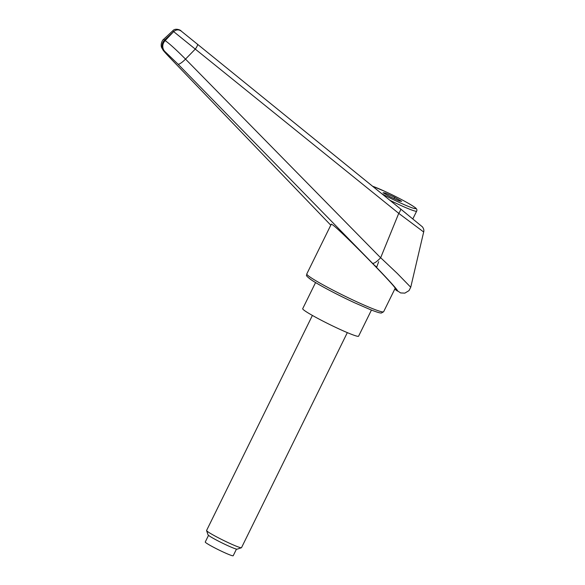 <?xml version="1.0" encoding="UTF-8"?>
<svg xmlns="http://www.w3.org/2000/svg" width="585" height="585" viewBox="0 0 585 585"><rect width="100%" height="100%" fill="white"/><g stroke="black" fill="none" stroke-linecap="round" stroke-linejoin="round"><path stroke-width="0.88" d="M423.672 231.982C424.176 230.439 423.752 228.72 422.407 226.848L400.462 208.86C400.937 209.496 400.367 210.988 398.751 213.335L380.645 257.788L185.518 59.107A7799.22 1658.314 -47.5 0 1 195.273 49.096L398.736 213.349L423.672 231.982L410.743 287.235M378.671 261.707L376.725 267.089L374.407 265.232C392.835 284.178 402.97 296.01 394.802 289.048L400.615 292.939L404.849 293.129L409.003 290.628L410.743 287.257L397.303 273.451L380.674 257.736M164.151 50.88A7.788 7.378 -51.3 0 1 162.133 45.528A7.788 7.378 -51.3 0 1 164.531 40.094L163.668 39.253C162.272 39.999 160.319 44.401 161.592 47.517L163.347 50.559L169.489 57.293A7.788 3.152 136.1 0 0 169.584 57.381C164.261 51.802 162.447 49.63 164.151 50.88L164.794 51.407A7.788 7.378 -51.3 0 1 162.784 46.047A7.788 7.378 -51.3 0 1 165.175 40.614L164.531 40.094A9792.344 3101.385 135.9 0 1 173.54 31.729A9792.344 3101.385 135.9 0 1 165.175 40.614C169.496 43.656 176.275 49.82 185.518 59.107A7.788 1.755 -44.3 0 1 177.986 64.123L374.407 265.232M331.315 224.099L333.136 225.21C343.241 232.962 397.603 288.398 395.116 288.412L383.636 311.739A42.822 3.122 -153.8 0 1 355.87 301.377A42.822 3.122 -153.8 0 1 308.273 275.74A42.822 3.122 -153.8 0 1 306.796 273.926L331.315 224.099M164.794 51.407L177.986 64.123M380.645 257.788C376.813 261.729 374.115 263.579 372.557 263.33M163.668 39.261L172.824 30.756L173.54 31.729M173.65 31.619L195.273 49.096A5.843 1.462 129 0 0 197.394 44.175L181.153 31.042C178.63 29.33 176.114 29.521 173.65 31.619M406.538 213.796L400.476 208.874M371.446 310.065L358.59 336.192A31.144 2.267 -153.8 0 1 334.064 326.62A31.144 2.267 -153.8 0 1 303.783 310.013A31.144 2.267 -153.8 0 1 302.701 308.697L315.556 282.57M312.397 315.439L206.585 530.485A19.466 1.419 26.2 0 0 206.585 530.602L208.026 534.807A16.307 1.185 26.2 0 0 208.589 535.399A16.307 1.185 26.2 0 0 223.909 543.838A16.307 1.185 26.2 0 0 237.21 549.161L241.422 547.743A19.466 1.419 26.2 0 0 241.51 547.67L347.329 332.624M206.585 530.602A19.466 1.419 26.2 0 0 207.258 531.312A19.466 1.419 26.2 0 0 225.547 541.388A19.466 1.419 26.2 0 0 241.422 547.743M236.472 549.096L233.196 555.75A15.568 1.133 -153.8 0 1 220.933 550.96A15.568 1.133 -153.8 0 1 205.796 542.661A15.568 1.133 -153.8 0 1 205.255 542.003L208.531 535.348M394.685 197.32L401.661 201.342L399.328 201.05L390.027 196.743L383.051 192.728L385.376 193.013L394.685 197.32L394.049 198.608M385.376 193.013L384.974 193.84M399.372 207.982L197.401 44.175L400.542 208.918M309.099 278.255A40.877 2.976 26.2 0 0 354.532 302.73M169.489 57.293L330.781 225.181L169.584 57.381M372.499 186.184L385.822 191.807C399.475 198.235 409.156 203.434 414.86 207.397C416.71 208.626 417.31 209.883 416.644 211.148A28.029 2.04 -153.8 0 1 398.473 204.37A28.029 2.04 -153.8 0 1 389.793 200.216M372.543 186.22A26.084 1.901 -153.8 0 1 385.866 191.829A26.084 1.901 -153.8 0 1 414.853 207.448A26.084 1.901 -153.8 0 1 398.846 202.242A26.084 1.901 -153.8 0 1 381.932 193.832M383.636 311.739L381.383 313.019C380.491 313.055 378.978 312.997 370.393 309.648L354.568 302.759C337.881 295.059 318.511 284.822 311.081 279.74C303.732 274.16 307.476 275.732 306.796 273.926M197.394 44.175L181.153 31.042C180.962 30.084 175.193 27.736 172.824 30.756M416.644 211.148L412.827 218.907"/></g></svg>
